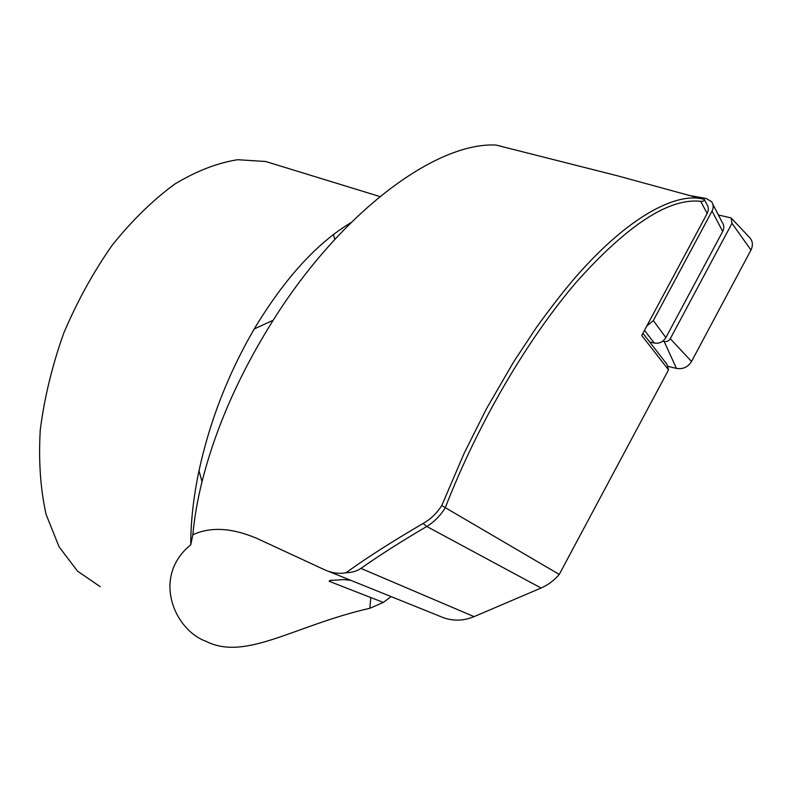 <?xml version="1.0" encoding="UTF-8"?>
<svg xmlns="http://www.w3.org/2000/svg" width="792" height="792" viewBox="0 0 792 792"><rect width="100%" height="100%" fill="white"/><g stroke="black" fill="none" stroke-linecap="round" stroke-linejoin="round"><path stroke-width="1.19" d="M718.384 214.978L731.125 217.939L731.996 223.334L670.279 338.709C668.824 341.005 666.795 341.956 664.181 341.55L662.716 341.213M731.759 218.612L748.787 236.65C752.667 240.382 753.4 244.847 750.984 250.044L691.535 361.469C687.961 367.142 682.932 369.458 676.457 368.399L667.923 366.359M712.879 204.296L722.116 222.215C724.145 225.007 724.333 228.086 722.68 231.462L665.874 337.61C663.102 342.015 659.211 343.827 654.222 343.055L649.678 341.995M691.505 195.842L706.137 198.485L711.483 201.584C713.552 204.445 713.74 207.603 712.038 211.078L653.341 320.582L646.826 325.957L707.157 213.464L700.692 201.297C669.141 197.861 627.799 224.69 576.645 281.784C527.096 339.649 477.863 423.68 445.292 507.672L559.251 574.418L668.537 369.884L667.022 364.409L642.916 333.254M699.95 198.356L617.344 175.775L496.01 145.055C436.59 141.966 341.867 210.939 273.171 320.255C239.243 374.349 215.533 428.135 202.039 481.635C197.396 500.395 194.337 518.097 192.862 534.758C210.484 526.581 231.779 527.769 256.727 538.332L324.463 569.715C331.957 573.081 339.154 574.081 346.035 572.735C365.627 558.509 391.307 542.084 423.057 523.472C430.442 519.384 436.679 513.404 441.778 505.543L464.32 452.915L486.545 408.623L513.691 361.815L536.738 326.987C551.173 307.088 564.231 290.327 575.942 276.715C629.62 215.493 675.032 193.792 700.682 198.554L704.128 199.238L706.583 203.92C708.682 206.791 708.87 209.969 707.157 213.464M646.826 325.957L641.738 335.462L668.537 369.884M328.442 571.319L440.451 616.493C451.311 621.284 462.528 621.344 474.081 616.641L541.065 588.02C548.113 584.961 554.172 580.437 559.251 574.418M445.361 507.721C440.253 515.78 434.046 522.037 426.749 526.482C401.593 541.233 379.655 555.202 360.924 568.389C356.925 571.141 351.965 572.586 346.035 572.735M100.188 586.674L77.547 571.141L59.123 546.916L46.134 514.503C40.432 489.169 38.471 461.003 40.253 430.036C44.322 398.059 52.133 365.805 63.697 333.254C77.22 301.386 93.416 271.993 112.276 245.084C132.195 220.325 153.044 199.98 174.814 184.041C196.565 170.963 217.543 162.855 237.758 159.717L265.746 161.519L275.923 164.647M333.432 234.571L334.808 239.402M370.805 597.544L369.874 608.276C294.446 625.373 245.52 661.667 205.732 641.183C174.438 629.858 151.401 576.764 190.753 544.807C190.724 521.809 193.466 497.119 199 470.745C209.821 420.978 228.225 373.705 254.222 328.947C284.635 278.477 316.909 243.025 351.024 222.592M190.753 544.807L192.862 534.758M704.058 199.238C704.464 200.821 703.336 201.505 700.692 201.297M369.874 608.276L383.328 602.425L329.155 581.298L329.848 580.477L343.52 579.605L350.658 580.279M383.328 602.425L391.119 596.604M445.292 507.652L441.778 505.543M541.065 588.02L426.749 526.482L423.057 523.472M676.457 368.399L664.181 341.55M691.535 361.469L670.279 338.709M750.984 250.044L731.996 223.334M654.222 343.055L644.48 330.333M665.874 337.61L653.341 320.582M722.68 231.462L712.038 211.078M474.081 616.641L360.924 568.389M331.432 580.091L329.155 581.298M265.746 161.519L379.903 196.555M199 470.745L202.01 481.625M254.222 328.947L273.161 320.245M617.344 175.775L700.682 198.554"/></g></svg>
